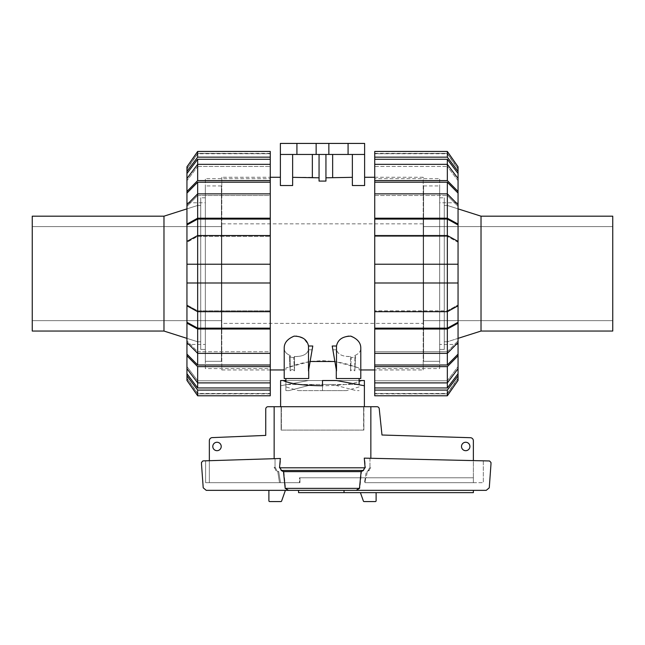 <?xml version="1.0" encoding="UTF-8"?>
<svg xmlns="http://www.w3.org/2000/svg" width="645" height="645" viewBox="0 0 645 645"><rect width="100%" height="100%" fill="white"/><g stroke="black" fill="none" stroke-linecap="round" stroke-linejoin="round"><path stroke-width="0.48" stroke-dasharray="3.23 2.42" d="M274.149 458.684L274.149 406.713L363.611 406.713L363.611 430.094L281.389 430.094L281.389 406.713L281.389 430.094L363.885 430.094L363.885 406.713L363.885 430.094L363.611 406.713L274.149 406.713L281.115 406.713L280.607 406.713L281.115 406.713L281.115 430.094L281.115 406.713L268.038 406.713A2.298 2.298 0 0 0 265.748 409.011L265.74 435.407L212.036 437.624A3.064 3.064 0 0 0 209.351 440.664L209.351 482.686L299.465 482.686L209.351 482.686L209.351 460.699M274.149 406.713L376.962 406.713A2.298 2.298 0 0 1 379.22 408.616L381.985 435.012L470.576 437.713A3.064 3.064 0 0 1 473.365 440.761L473.365 477.776L365.747 477.776L364.965 482.686L473.365 482.686L473.365 477.776L473.365 482.686L364.965 482.686L365.747 477.776L473.365 477.776L299.465 477.776L299.465 482.686L299.465 477.776L473.365 477.776L473.365 482.686L473.365 460.594M212.794 446.477A4.209 4.209 0 0 0 217.01 450.686A4.209 4.209 0 0 0 221.219 446.477A4.209 4.209 0 0 0 217.01 442.26A4.209 4.209 0 0 0 212.794 446.477M461.498 446.477A4.209 4.209 0 0 0 465.714 450.686A4.209 4.209 0 0 0 469.923 446.477A4.209 4.209 0 0 0 465.714 442.26A4.209 4.209 0 0 0 461.498 446.477M344.027 490.345L298.562 490.345L344.027 490.345L344.027 492.643L473.365 492.643L473.365 490.345L344.027 490.345L473.365 490.345M298.562 492.643L344.027 492.643M366.263 477.776L299.957 477.776L366.263 477.776L367.231 471.632L366.263 471.632L364.49 482.686L483.323 482.686L364.49 482.686L366.263 471.632L369.295 470.455L367.231 471.632L366.263 477.776M299.957 477.776L299.465 477.776L299.957 477.776L299.957 482.686L299.957 477.776M363.885 430.094L281.115 430.094L363.885 430.094M299.465 482.686L299.957 482.686L299.465 482.686M376.108 492.643L360.418 492.643L376.108 492.643L376.108 500.81A0.766 0.766 0 0 1 375.342 501.576L364.111 501.576A0.766 0.766 0 0 1 363.409 501.117L360.418 492.643M285.896 380.526L322.5 380.526L322.5 385.758C341.528 385.565 354.694 383.823 361.998 380.526L308.536 380.526L280.607 385.758L308.536 380.526L280.607 380.526M364.393 380.526L361.998 380.526M322.5 380.526L322.5 385.758L322.5 380.526M364.393 385.758L336.464 380.526L359.104 380.526M279.503 482.686L299.957 482.686L279.503 482.686L280.511 482.686L279.503 482.686L277.769 471.632L279.503 482.686M364.272 458.127L483.323 460.82L369.956 458.256L369.956 467.802L369.956 458.256L364.651 458.135L365.465 467.802L279.89 467.802L280.696 458.482L205.634 460.812L205.634 482.686L280.511 482.686L205.634 482.686L205.634 460.812L275.044 458.66L275.044 467.802L275.044 458.66L280.317 458.49M275.705 470.455L278.737 471.632L280.511 482.686L278.737 471.632L275.705 470.455M274.214 467.206L276.06 470.632L274.214 467.206M370.851 406.713L370.851 458.272M368.94 470.632L370.786 467.206L368.94 470.632M483.323 460.82L483.323 482.686L483.323 460.82M368.013 470.624L369.899 467.214L368.013 470.624M275.101 467.214L276.987 470.624L275.101 467.214M281.817 470.592L279.994 467.246M280.696 458.482L202.909 460.901L201.498 462.425L201.498 464.069L203.215 487.813L206.231 490.345L288.879 490.345L285.542 488.354L283.881 471.632L281.502 470.455L363.861 470.455L361.506 471.632L359.821 488.354L356.516 490.345L486.249 490.345L489.273 487.813L490.982 464.069L490.982 462.489L489.547 460.965L364.651 458.135M285.388 490.345L268.892 490.345L268.892 500.81A0.766 0.766 0 0 0 269.658 501.576L280.889 501.576A0.766 0.766 0 0 0 281.591 501.117L285.388 490.345L268.892 490.345M365.36 467.238L363.546 470.592M283.881 471.632L361.506 471.632M278.737 471.632L277.769 471.632L278.737 471.632M285.542 488.354L359.821 488.354M298.562 490.345L356.516 490.345M612.75 320.638L423.588 320.638L612.75 320.638L612.75 226.589L423.588 226.589L423.588 320.638L612.75 320.638L612.75 226.589L423.588 226.589L612.75 226.589M612.75 216.18L612.75 331.054L481.025 331.054L481.025 216.18M423.588 320.638L423.588 226.589M423.588 361.305L423.588 185.929L423.588 361.305L439.672 361.305L423.588 361.305L439.672 361.305L439.672 185.929L439.672 361.305M423.588 185.929L439.672 185.929M458.055 208.867L447.332 205.457L458.055 208.867L447.332 205.457L444.268 205.457L444.268 341.777L447.332 341.777L458.055 338.359L447.332 341.777L447.332 205.457L447.332 341.777L481.025 331.054M439.672 349.429L439.672 197.797L439.672 349.429L444.268 349.429L439.672 349.429L444.268 349.429L444.268 197.797L444.268 349.429M444.268 341.777L447.332 341.777L444.268 341.777L444.268 205.457L447.332 205.457L444.268 205.457M439.672 197.797L444.268 197.797M32.25 320.638L221.412 320.638L32.25 320.638L32.25 226.589L221.412 226.589L221.412 320.638L32.25 320.638L32.25 226.589L221.412 226.589L32.25 226.589M32.25 331.054L32.25 216.18L163.975 216.18L197.668 205.457L197.668 341.777L186.945 338.359L197.668 341.777L197.668 205.457L200.732 205.457L200.732 341.777L197.668 341.777L186.945 338.359M221.412 320.638L221.412 226.589M221.412 361.305L221.412 185.929L221.412 361.305L205.328 361.305L221.412 361.305L205.328 361.305L205.328 185.929L205.328 361.305M163.975 331.054L163.975 216.18M221.412 185.929L205.328 185.929M186.945 208.867L197.668 205.457L186.945 208.867M205.328 349.429L205.328 197.797L205.328 349.429L200.732 349.429L205.328 349.429L200.732 349.429L200.732 197.797L200.732 349.429M200.732 341.777L197.668 341.777L200.732 341.777L200.732 205.457L197.668 205.457L200.732 205.457M205.328 197.797L200.732 197.797M374.729 178.649L374.729 368.577L374.729 178.649L439.672 178.649L439.672 368.577L374.729 368.577M374.729 153.381L447.332 153.381L458.055 169.119L447.332 153.744L374.729 153.744L447.332 153.381L458.055 168.692M458.055 378.534L447.332 393.853L374.729 393.482L447.332 393.482L458.055 378.115L447.332 393.853L374.729 393.853M458.055 202.772L458.055 344.454L439.672 344.454L439.672 202.772L458.055 202.772L458.055 344.454M439.672 202.772L439.672 344.454M447.332 380.768L458.055 366.57L447.332 380.768L447.332 387.951L458.055 373.745L458.055 366.57L458.055 368.698L458.055 366.57L458.055 368.698L447.332 382.896L447.332 380.768L374.729 380.768L447.332 380.768M447.332 351.743L458.055 340.874L447.332 351.743L447.332 365.006L458.055 354.137L458.055 340.874L458.055 342.503L458.055 340.874L458.055 342.503L447.332 353.371L447.332 351.743L374.729 351.743L447.332 351.743M447.332 310.817L458.055 304.94L447.332 310.817L447.332 328.152L458.055 322.274L458.055 304.94L458.055 305.819L458.055 304.94L458.055 305.819L447.332 311.704L447.332 310.817L374.729 310.817L447.332 310.817M447.332 219.074L374.729 219.074L374.729 236.409L374.729 235.53L447.332 235.53L447.332 236.409L374.729 236.409L447.332 236.409L447.332 219.074L458.055 224.96L458.055 242.294L447.332 236.409L458.055 242.294L458.055 241.407L458.055 264.232L374.729 264.232L458.055 264.232L447.332 264.232L447.332 282.994L458.055 282.994L374.729 282.994L458.055 282.994L458.055 305.819M458.055 264.232L458.055 282.994M458.055 204.723L458.055 193.089L447.332 182.221L447.332 195.491L447.332 193.855L458.055 204.723L458.055 206.36L447.332 195.491L458.055 206.36L458.055 204.723L458.055 224.073L447.332 218.195L374.729 218.195L374.729 219.074M458.055 178.528L458.055 173.481L447.332 159.283L447.332 166.458L447.332 164.33L458.055 178.528L458.055 180.656L447.332 166.458L458.055 180.656L458.055 178.528L458.055 191.46L447.332 180.592L374.729 180.592L374.729 195.491L374.729 193.855L374.729 195.491L447.332 195.491L374.729 195.491L374.729 193.855L447.332 193.855L447.332 218.195M458.055 241.407L458.055 242.294L458.055 241.407L447.332 235.53L447.332 264.232L374.729 264.232L374.729 282.994L447.332 282.994L447.332 311.704L374.729 311.704L374.729 329.039L447.332 329.039L447.332 353.371L374.729 353.371L374.729 351.743L374.729 366.634L447.332 366.634L447.332 382.896L374.729 382.896L374.729 380.768L374.729 387.951L447.332 387.951M374.729 365.006L447.332 365.006M374.729 328.152L447.332 328.152M447.332 182.221L374.729 182.221M447.332 159.283L374.729 159.283L374.729 166.458L374.729 164.33L374.729 166.458L447.332 166.458L374.729 166.458L374.729 164.33L447.332 164.33L447.332 180.592M458.055 375.882L458.055 380.421L458.055 378.115L458.055 380.421L447.332 395.788L374.729 395.788L374.729 390.08L447.332 390.08L458.055 375.882L458.055 373.745M374.729 235.53L374.729 264.232M374.729 157.154L374.729 151.438L374.729 153.744L374.729 151.438L447.332 151.438L458.055 166.813L458.055 171.352L447.332 157.154L374.729 157.154L374.729 159.283M374.729 164.33L374.729 180.592M458.055 193.089L458.055 191.46M374.729 193.855L374.729 218.195M458.055 224.96L458.055 224.073M374.729 282.994L374.729 311.704M374.729 329.039L374.729 353.371M447.332 329.039L458.055 323.153L458.055 342.503M458.055 323.153L458.055 322.274M447.332 366.634L458.055 355.774L458.055 354.137M458.055 355.774L458.055 368.698M374.729 366.634L374.729 382.896M374.729 387.951L374.729 390.08M447.332 390.08L447.332 395.788M458.055 173.481L458.055 171.352M447.332 151.438L447.332 157.154M439.672 368.577L439.672 178.649M270.271 178.649L270.271 368.577L270.271 178.649L205.328 178.649L205.328 368.577L270.271 368.577M270.271 153.381L197.668 153.381L186.945 169.119L197.668 153.744L270.271 153.744L197.668 153.381L186.945 168.692M186.945 378.534L197.668 393.853L270.271 393.482L197.668 393.482L186.945 378.115L197.668 393.853L270.271 393.853M186.945 202.772L186.945 344.454L205.328 344.454L205.328 202.772L186.945 202.772L186.945 344.454M205.328 202.772L205.328 344.454M186.945 368.698L186.945 373.745L197.668 387.951L197.668 380.768L186.945 366.57L197.668 380.768L197.668 382.896L186.945 368.698L186.945 355.774L197.668 366.634L270.271 366.634L270.271 351.743L197.668 351.743L186.945 340.874L197.668 351.743L197.668 353.371L186.945 342.503L186.945 323.153L197.668 329.039L270.271 329.039L270.271 310.817L197.668 310.817L186.945 304.94L197.668 310.817L197.668 264.232L186.945 264.232L270.271 264.232L186.945 264.232L186.945 241.407L186.945 242.294L197.668 236.409L197.668 219.074L186.945 224.96L186.945 242.294L186.945 241.407L197.668 235.53L197.668 236.409L186.945 242.294L186.945 241.407M186.945 342.503L186.945 354.137L197.668 365.006L197.668 351.743L270.271 351.743L270.271 353.371L197.668 353.371L197.668 329.039M270.271 311.704L270.271 310.817L270.271 311.704L197.668 311.704L186.945 305.819L186.945 304.94L186.945 322.274L197.668 328.152L197.668 310.817L270.271 310.817L270.271 311.704L270.271 264.232L197.668 264.232L197.668 235.53L270.271 235.53L270.271 236.409L270.271 219.074L197.668 219.074M186.945 305.819L186.945 282.994L197.668 282.994L186.945 282.994L186.945 264.232M197.668 182.221L186.945 193.089L186.945 206.36L197.668 195.491L197.668 182.221L270.271 182.221L270.271 159.283L197.668 159.283L186.945 173.481L186.945 180.656L197.668 166.458L197.668 159.283M270.271 219.074L270.271 218.195L197.668 218.195L197.668 193.855L270.271 193.855L270.271 195.491L197.668 195.491L186.945 206.36L186.945 204.723L186.945 206.36L186.945 204.723L197.668 193.855L197.668 195.491L270.271 195.491L270.271 182.221M186.945 178.528L186.945 180.656L186.945 178.528L197.668 164.33L197.668 166.458L186.945 180.656L186.945 178.528L186.945 193.089M197.668 387.951L270.271 387.951L270.271 380.768L197.668 380.768L270.271 380.768L270.271 382.896L197.668 382.896L197.668 366.634M197.668 365.006L270.271 365.006M197.668 328.152L270.271 328.152M186.945 282.994L270.271 282.994M197.668 236.409L270.271 236.409L197.668 236.409M197.668 166.458L270.271 166.458L197.668 166.458M186.945 373.745L186.945 375.882L197.668 390.08L270.271 390.08L270.271 387.951M197.668 390.08L197.668 395.788L270.271 395.788L270.271 390.08M197.668 395.788L186.945 380.421L186.945 375.882M186.945 380.421L186.945 378.115L186.945 380.421M270.271 382.896L270.271 366.634M186.945 354.137L186.945 355.774M270.271 353.371L270.271 329.039M186.945 322.274L186.945 323.153M270.271 264.232L270.271 235.53M197.668 218.195L186.945 224.073L186.945 224.96M270.271 218.195L270.271 193.855M186.945 224.073L186.945 204.723M270.271 164.33L270.271 166.458L270.271 164.33L197.668 164.33L197.668 180.592L186.945 191.46M270.271 180.592L197.668 180.592M270.271 159.283L270.271 157.154L197.668 157.154L186.945 171.352L186.945 173.481M186.945 171.352L186.945 166.813L197.668 151.438L270.271 151.438L270.271 157.154M197.668 157.154L197.668 151.438M186.945 169.119L186.945 166.813L186.945 169.119M205.328 368.577L205.328 178.649M360.789 347.969L360.789 378.534L336.287 378.534L336.505 346.01C337.52 340.641 341.528 337.262 348.542 335.876C356.629 337.827 360.716 341.858 360.789 347.969C360.845 351.323 358.854 353.831 354.815 355.508L354.815 370.907C353.476 369.23 352.033 369.23 350.493 370.907L350.493 356.467C342.664 356.733 337.996 354.508 336.505 349.8C337.666 353.976 341.681 356.233 348.542 356.556L350.493 356.467L350.493 370.907C352.033 369.23 353.476 369.23 354.815 370.907L354.815 355.508C358.854 353.831 360.845 351.323 360.789 347.969M308.713 369.641L308.495 349.8L308.713 378.534L284.211 378.534M308.495 349.8C307.004 354.508 302.336 356.733 294.507 356.467L294.507 370.907C292.967 369.23 291.524 369.23 290.186 370.907L290.186 355.508C286.146 353.831 284.155 351.323 284.211 347.969C284.155 351.323 286.146 353.831 290.186 355.508L290.186 370.907C291.524 369.23 292.967 369.23 294.507 370.907L294.507 356.467L296.458 356.556C303.319 356.233 307.334 353.976 308.495 349.8L312.132 349.8L312.785 346.01L312.132 349.8L308.495 349.8M310.116 361.506L285.896 368.013L285.896 369.956L284.211 369.956L284.211 347.969C284.284 341.858 288.371 337.827 296.458 335.876L303.916 338.746L307.931 344.204L308.495 346.01L312.785 346.01L308.495 370.907L312.132 349.8L308.495 370.907L308.495 346.01M336.287 378.534L360.789 378.534L336.287 378.534M289.363 356.878L293.725 357.693L294.507 356.467L293.725 357.693L289.363 356.878L290.186 355.508L289.363 356.878L290.186 370.907L289.363 356.878M336.287 369.641L332.215 346.01L332.868 349.8L336.505 349.8L332.868 349.8L332.215 346.01L336.505 346.01M355.637 356.878L354.815 355.508L355.637 356.878L351.275 357.693L355.637 356.878L354.815 370.907L355.637 356.878M350.493 356.467L351.275 357.693L350.493 356.467M270.271 369.956L221.791 369.956L221.791 177.27L270.271 177.27M360.789 369.956L359.104 369.956L359.104 368.013L334.884 361.506M374.729 177.27L423.209 177.27L423.209 369.956L374.729 369.956M348.082 154.453L348.082 143.424L364.619 143.424L364.619 185.542L364.619 177.27L364.619 185.542L352.364 185.542L352.364 154.453L325.943 154.453L325.943 181.076L325.943 154.453L364.619 154.453L280.382 154.453L292.637 154.453L292.637 185.542L292.637 154.453L280.382 154.453L280.382 185.542L280.382 177.27L280.382 185.542L292.637 185.542L292.637 154.453L312.349 154.453L312.349 177.335L292.637 177.335M319.057 177.81L319.057 154.453L319.057 181.076L319.057 177.81L312.349 177.335M221.791 223.839L221.791 323.395L423.209 323.395L423.209 223.839L221.791 223.839L221.791 323.395M423.209 223.839L423.209 323.395M312.349 154.453L325.943 154.453L325.943 181.076L319.057 181.076L319.057 154.453L292.637 154.453M364.619 154.453L352.364 154.453L352.364 177.335L325.943 177.81M423.209 369.956L423.209 177.27M285.896 369.956L285.896 368.013L299.369 363.651L310.471 361.458L322.5 360.628L334.529 361.458L345.631 363.651L359.104 368.013L359.104 369.956M221.791 177.27L221.791 369.956M350.493 370.907L351.275 357.693L350.493 370.907M294.507 370.907L293.725 357.693L294.507 370.907M359.104 384.767L359.104 378.534M285.896 381.727L285.896 386.903L298.522 390.636L322.5 390.636L322.5 384.509L312.543 384.509L288.807 390.636L285.896 390.636L285.896 378.534M298.522 390.636L322.5 390.636L322.5 385.758M359.104 386.903L346.478 390.636L322.5 390.636L322.5 384.509L332.457 384.509L356.193 390.636L359.104 390.636L356.193 390.636L332.457 384.509L359.104 384.509L285.896 384.509L285.896 386.903M348.082 143.424L280.382 143.424L280.382 154.453M312.543 384.509L285.896 384.509L285.896 390.636L288.807 390.636L312.543 384.509M346.478 390.636L322.5 390.636L322.5 384.509M332.651 177.335L332.651 154.453M325.943 154.453L319.057 154.453M352.364 177.335L352.364 154.453M316.147 143.424L316.147 154.453M328.853 143.424L328.853 154.453M296.918 143.424L296.918 154.453M369.956 467.802L370.851 467.802L369.956 467.802M368.376 470.455L369.295 470.455L368.376 470.455M275.044 467.802L274.149 467.802L275.044 467.802"/><path stroke-width="0.97" d="M359.104 380.526L364.393 380.526L364.393 406.713M364.393 385.758L336.464 380.526L322.5 380.526L322.5 385.758C303.472 385.565 290.306 383.823 283.002 380.526L285.896 380.526M280.607 406.713L280.607 380.526L283.002 380.526M221.219 446.477A4.209 4.209 0 0 1 217.01 450.686A4.209 4.209 0 0 1 212.794 446.477A4.209 4.209 0 0 1 217.01 442.26A4.209 4.209 0 0 1 221.219 446.477M469.923 446.477A4.209 4.209 0 0 1 465.714 450.686A4.209 4.209 0 0 1 461.498 446.477A4.209 4.209 0 0 1 465.714 442.26A4.209 4.209 0 0 1 469.923 446.477M288.879 490.345L298.562 490.345L298.562 492.643L344.027 492.643L344.027 490.345M209.351 460.699L209.351 440.664A3.064 3.064 0 0 1 212.036 437.624L265.74 435.407L265.748 409.011A2.298 2.298 0 0 1 268.038 406.713L274.149 406.713L274.149 458.684M370.851 458.272L370.851 406.713L376.962 406.713A2.298 2.298 0 0 1 379.22 408.616L381.985 435.012L470.576 437.713A3.064 3.064 0 0 1 473.365 440.761L473.365 460.594M473.365 490.345L473.365 492.643L344.027 492.643M376.108 492.643L376.108 500.81A0.766 0.766 0 0 1 375.342 501.576L364.111 501.576A0.766 0.766 0 0 1 363.409 501.117L360.418 492.643M202.909 460.901L280.317 458.49L279.535 467.802L365.11 467.802L364.272 458.127L489.547 460.965L490.982 462.489L490.982 464.069L489.273 487.813L486.249 490.345L356.121 490.345L359.459 488.354L361.119 471.632L363.498 470.455L281.139 470.455L283.494 471.632L285.179 488.354L288.484 490.345L206.231 490.345L203.215 487.813L201.498 464.069L201.498 462.425L202.909 460.901M363.183 470.592L365.006 467.246M285.388 490.345L281.591 501.117A0.766 0.766 0 0 1 280.889 501.576L269.658 501.576A0.766 0.766 0 0 1 268.892 500.81L268.892 490.345M279.64 467.238L281.454 470.592M370.851 406.713L274.149 406.713M356.121 490.345L288.484 490.345M359.459 488.354L285.179 488.354M361.119 471.632L283.494 471.632M612.75 331.054L481.025 331.054L458.055 338.359L481.025 331.054L612.75 331.054L612.75 216.18L481.025 216.18L458.055 208.867L481.025 216.18L612.75 216.18L481.025 216.18L458.055 208.867M481.025 331.054L481.025 216.18M32.25 216.18L32.25 331.054L163.975 331.054L32.25 331.054L163.975 331.054L186.945 338.359L163.975 331.054L163.975 216.18L186.945 208.867L163.975 216.18L32.25 216.18L163.975 216.18M458.055 368.698L458.055 373.745L447.332 387.951L447.332 382.896L458.055 368.698L458.055 355.774L447.332 366.634L374.729 366.634L374.729 353.371L447.332 353.371L458.055 342.503L458.055 323.153L447.332 329.039L374.729 329.039L374.729 264.232L458.055 264.232L458.055 224.96L447.332 219.074L447.332 235.53L374.729 235.53L374.729 219.074L447.332 219.074M458.055 342.503L458.055 354.137L447.332 365.006L447.332 329.039M374.729 311.704L447.332 311.704L458.055 305.819L458.055 322.274L447.332 328.152L447.332 235.53L458.055 241.407M458.055 305.819L458.055 264.232M447.332 182.221L458.055 193.089L458.055 204.723L447.332 193.855L447.332 182.221L374.729 182.221L374.729 159.283L447.332 159.283L458.055 173.481L458.055 178.528L447.332 164.33L447.332 159.283M447.332 387.951L374.729 387.951L374.729 382.896L447.332 382.896L447.332 366.634M447.332 365.006L374.729 365.006M447.332 328.152L374.729 328.152M374.729 219.074L374.729 218.195L447.332 218.195L447.332 193.855L374.729 193.855L374.729 182.221M458.055 373.745L458.055 375.882L447.332 390.08L374.729 390.08L374.729 387.951M447.332 390.08L447.332 395.788L374.729 395.788L374.729 390.08M447.332 395.788L458.055 380.421L458.055 375.882M374.729 382.896L374.729 366.634M458.055 354.137L458.055 355.774M374.729 353.371L374.729 329.039M458.055 322.274L458.055 323.153M458.055 282.994L374.729 282.994M374.729 264.232L374.729 235.53M447.332 218.195L458.055 224.073L458.055 224.96M374.729 218.195L374.729 193.855M458.055 224.073L458.055 204.723M374.729 180.592L447.332 180.592L447.332 164.33L374.729 164.33M447.332 180.592L458.055 191.46L458.055 178.528M458.055 191.46L458.055 193.089M374.729 159.283L374.729 157.154L447.332 157.154L458.055 171.352L458.055 173.481M458.055 171.352L458.055 166.813L447.332 151.438L374.729 151.438L374.729 157.154M447.332 157.154L447.332 151.438M197.668 387.951L186.945 373.745L186.945 368.698L197.668 382.896L197.668 387.951L270.271 387.951L270.271 390.08L197.668 390.08L186.945 375.882L186.945 373.745M197.668 365.006L186.945 354.137L186.945 342.503L197.668 353.371L197.668 365.006L270.271 365.006L270.271 366.634L197.668 366.634L186.945 355.774L186.945 354.137M197.668 328.152L186.945 322.274L186.945 305.819L197.668 311.704L197.668 328.152L270.271 328.152L270.271 365.006M197.668 219.074L270.271 219.074L270.271 235.53L197.668 235.53L197.668 219.074L186.945 224.96L186.945 264.232L197.668 264.232L197.668 282.994L186.945 282.994L186.945 305.819M186.945 264.232L186.945 282.994M186.945 204.723L186.945 193.089L197.668 182.221L197.668 193.855L186.945 204.723L186.945 224.073L197.668 218.195L270.271 218.195L270.271 219.074M186.945 178.528L186.945 173.481L197.668 159.283L197.668 164.33L186.945 178.528L186.945 191.46L197.668 180.592L270.271 180.592L270.271 193.855L197.668 193.855L197.668 218.195M197.668 366.634L197.668 382.896L270.271 382.896L270.271 387.951M186.945 241.407L197.668 235.53L197.668 264.232L270.271 264.232L270.271 282.994L197.668 282.994L197.668 311.704L270.271 311.704L270.271 328.152M197.668 182.221L270.271 182.221M197.668 159.283L270.271 159.283L270.271 164.33L197.668 164.33L197.668 180.592M270.271 164.33L270.271 180.592M186.945 193.089L186.945 191.46M270.271 193.855L270.271 218.195M186.945 224.96L186.945 224.073M270.271 235.53L270.271 264.232M270.271 282.994L270.271 311.704M270.271 329.039L197.668 329.039L197.668 353.371L270.271 353.371M197.668 329.039L186.945 323.153L186.945 342.503M186.945 323.153L186.945 322.274M186.945 355.774L186.945 368.698M270.271 366.634L270.271 382.896M197.668 390.08L197.668 395.788L270.271 395.788L270.271 390.08M186.945 375.882L186.945 380.421L197.668 395.788M270.271 157.154L270.271 151.438L197.668 151.438L186.945 166.813L186.945 171.352L197.668 157.154L270.271 157.154L270.271 159.283M186.945 173.481L186.945 171.352M197.668 151.438L197.668 157.154M308.495 346.01L308.495 370.907L312.785 346.01L308.495 346.01C307.181 339.617 302.4 336.319 294.136 336.134C287.533 338.875 284.219 342.817 284.211 347.969L284.211 378.534L284.211 369.956L270.271 369.956M284.211 378.534L308.713 378.534L308.713 369.641M336.287 369.641L336.287 378.534L360.789 378.534L360.789 347.969C360.781 342.817 357.467 338.875 350.864 336.134C342.6 336.319 337.819 339.617 336.505 346.01L332.215 346.01L336.505 370.907L336.505 346.01M270.271 177.27L280.382 177.27M334.884 361.506L310.116 361.506M374.729 369.956L360.789 369.956M364.619 177.27L374.729 177.27M352.364 154.453L352.364 185.542L364.619 185.542L364.619 154.453L280.382 154.453L280.382 185.542L292.637 185.542L292.637 154.453M325.943 177.81L352.364 177.335M319.057 154.453L319.057 181.076L325.943 181.076L325.943 154.453M292.637 177.335L319.057 177.81M359.104 378.534L359.104 384.767M285.896 378.534L285.896 381.727M322.5 385.758L322.5 384.509M296.918 154.453L296.918 143.424L280.382 143.424L280.382 154.453M312.349 177.335L312.349 154.453M332.651 154.453L332.651 177.335M296.918 143.424L316.147 143.424L316.147 154.453M316.147 143.424L328.853 143.424L328.853 154.453M328.853 143.424L348.082 143.424L348.082 154.453M348.082 143.424L364.619 143.424L364.619 154.453M186.945 338.359L163.975 331.054"/></g></svg>
